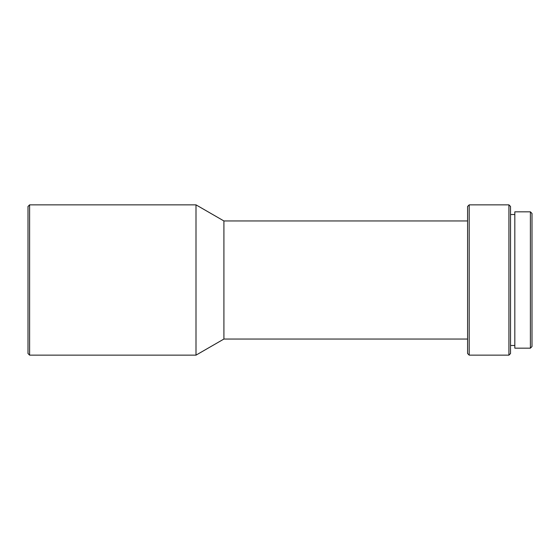<?xml version="1.0" encoding="UTF-8"?>
<svg xmlns="http://www.w3.org/2000/svg" width="560" height="560" viewBox="0 0 560 560"><rect width="100%" height="100%" fill="white"/><g stroke="black" fill="none" stroke-linecap="round" stroke-linejoin="round"><path stroke-width="0.84" d="M223.909 339.045L467.593 339.045L223.909 339.045L223.909 220.955L223.909 339.045L196 355.145L196 204.855L29.61 204.855L28 206.465L28 353.535L29.61 355.145L29.61 204.855L29.61 355.145L196 355.145L223.909 339.045M467.593 220.955L223.909 220.955L196 204.855L196 355.145L29.61 355.145L28 353.535L28 206.465L29.61 204.855L196 204.855L223.909 220.955L467.593 220.955M469.203 204.855L467.593 206.465L467.593 353.535L469.203 355.145L469.203 204.855L469.203 355.145L508.921 355.145L508.921 204.855L469.203 204.855L508.921 204.855L508.921 355.145L510.531 353.535L510.531 206.465L508.921 204.855L510.531 206.465L510.531 353.535L508.921 355.145L469.203 355.145L467.593 353.535L467.593 206.465L469.203 204.855M510.531 345.485L514.822 345.485L510.531 345.485M514.822 214.515L510.531 214.515L514.822 214.515M514.822 348.166L530.39 348.166L530.39 211.834L514.822 211.834L514.822 348.166L530.39 348.166L532 346.556L532 213.444L530.39 211.834L530.39 348.166L532 346.556L532 213.444L530.39 211.834L514.822 211.834L514.822 348.166"/></g></svg>
